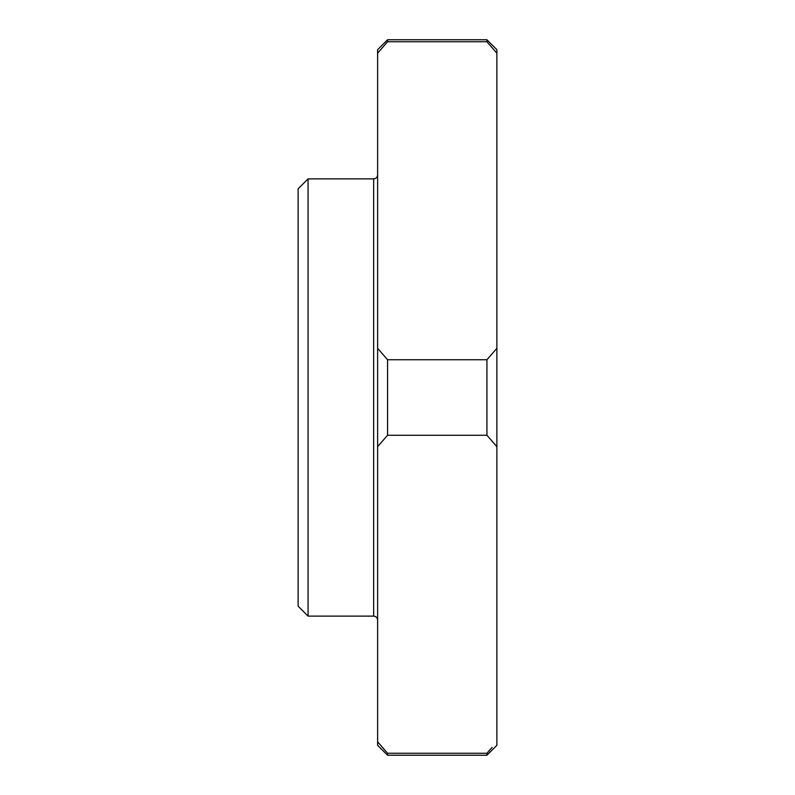 <?xml version="1.0" encoding="UTF-8"?>
<svg xmlns="http://www.w3.org/2000/svg" width="795" height="795" viewBox="0 0 795 795"><rect width="100%" height="100%" fill="white"/><g stroke="black" fill="none" stroke-linecap="round" stroke-linejoin="round"><path stroke-width="1.19" d="M486.938 359.747L387.562 359.747L377.625 348.309L377.625 53.186L387.562 41.747L486.938 41.747L496.875 53.186L496.875 348.309L486.938 359.747L486.938 435.253L496.875 446.691L496.875 745.312L486.938 755.25L387.562 755.25L387.562 753.253L377.625 741.815L377.625 446.691L387.562 435.253L486.938 435.253M486.938 41.747L486.938 39.75L496.875 49.688L496.875 53.186M496.875 348.309L496.875 446.691M308.062 178.875L298.125 188.812L298.125 606.188L308.062 616.125L308.062 178.875L373.65 178.875L373.65 616.125C376.045 616.334 377.367 617.665 377.625 620.1M382.455 47.561L377.625 53.186L377.625 49.688L387.562 39.75L387.562 41.747L382.554 47.452M492.661 48.266L489.084 44.172M387.562 753.253L486.938 753.253L491.946 747.548M492.045 747.439L486.938 753.253L486.938 755.25M381.839 746.734L385.416 750.828M377.625 741.815L377.625 745.312L387.562 755.25M377.625 348.309L377.625 446.691M387.562 359.747L387.562 435.253M486.938 39.75L387.562 39.75M373.65 178.875C376.045 178.666 377.367 177.335 377.625 174.9M373.65 616.125L308.062 616.125"/></g></svg>
